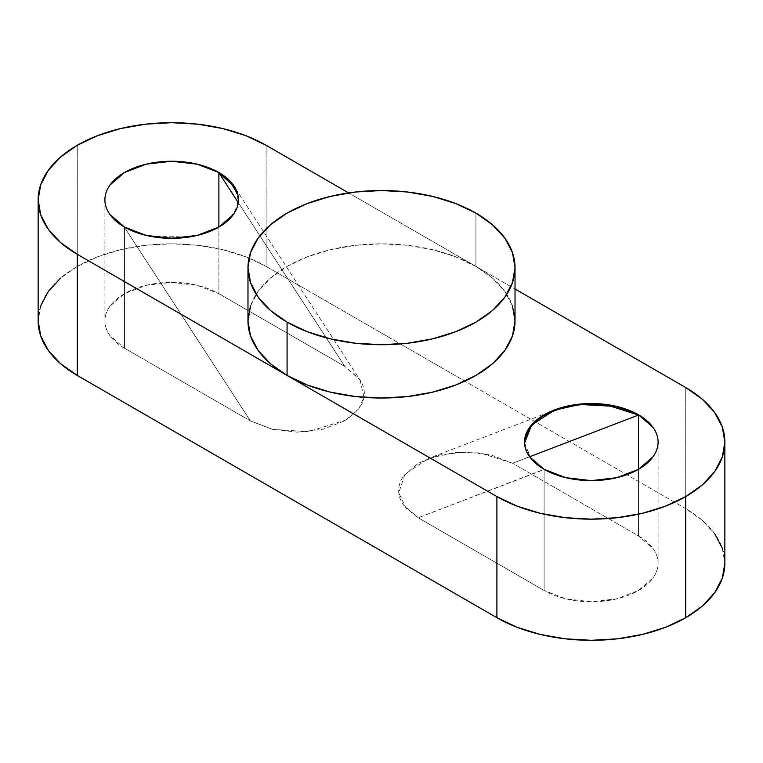 <?xml version="1.0" encoding="UTF-8"?>
<svg xmlns="http://www.w3.org/2000/svg" width="763" height="763" viewBox="0 0 763 763"><rect width="100%" height="100%" fill="white"/><g stroke="black" fill="none" stroke-linecap="round" stroke-linejoin="round"><path stroke-width="0.57" stroke-dasharray="3.81 2.86" d="M515.025 320.927A133.525 77.092 0 0 0 475.921 266.421L475.921 213.115L475.921 266.421L492.526 278.104L504.868 291.428L512.459 305.887M235.643 188.719L360.079 380.069L344.781 366.354L238.266 202.577L344.781 366.354L218.886 293.679L344.781 366.354L359.259 378.868C362.654 383.608 364.342 388.529 364.332 393.613C364.323 398.753 362.635 403.665 359.259 408.367L344.781 420.871L323.121 429.226L297.57 432.163L272.019 429.226L250.359 420.871L124.474 348.186L109.996 335.682C106.61 330.961 104.912 326.039 104.912 320.927C104.912 315.815 106.61 310.903 109.996 306.182L124.474 293.679L146.134 285.324L171.675 282.386L197.226 285.324L218.886 293.679L218.886 227.05L218.886 293.679A66.763 38.551 0 0 0 146.134 285.324A66.763 38.551 0 0 0 104.912 320.927A66.763 38.551 0 0 0 124.474 348.186L124.474 227.05M525.23 447.767L532.784 460.842L544.114 469.569L544.114 590.467L418.219 517.781L403.741 505.278C400.346 500.528 398.658 495.616 398.668 490.523C398.677 485.392 400.365 480.471 403.741 475.778L418.219 463.265L439.879 454.91L465.43 451.982L490.981 454.91L512.641 463.265L638.526 535.95L653.004 548.454C656.39 553.185 658.087 558.096 658.087 563.208C658.087 568.321 656.39 573.242 653.004 577.963L638.526 590.467L616.866 598.821L591.325 601.759L565.774 598.821L544.114 590.467A66.763 38.551 0 0 0 616.866 598.821A66.763 38.551 0 0 0 658.087 563.208A66.763 38.551 0 0 0 638.526 535.95L638.526 469.321L638.526 535.95L512.641 463.265L529.608 456.77L512.641 463.265L479.994 452.907L454.939 452.459L428.463 458.449L404.991 474.166L398.791 492.86L405.887 507.958L418.219 517.781L544.114 590.467L544.114 469.569L418.219 517.781L544.114 469.321M250.541 305.887L258.132 291.428L270.474 278.104L287.079 266.421L307.317 256.826L330.398 249.701L355.453 245.314L381.5 243.836L407.547 245.314L432.602 249.701L455.683 256.826L475.921 266.421L515.025 288.996L348.605 192.915L475.921 266.421A133.525 77.092 0 0 0 330.398 249.701A133.525 77.092 0 0 0 247.975 320.927M722.284 548.168L724.85 563.208A133.525 77.092 0 0 0 685.737 508.692L685.737 387.556L685.737 508.692L464.839 381.166L685.737 508.692L702.351 520.376L714.683 533.709M40.716 305.887L38.15 320.927A133.525 77.092 0 0 1 77.263 266.421L77.263 145.275L77.263 266.421A133.525 77.092 0 0 1 266.096 266.421L266.096 145.275L266.096 266.421L464.839 381.166L266.096 266.421L245.867 256.835L222.777 249.711L197.731 245.324L171.675 243.836L145.628 245.324L120.583 249.711L97.492 256.835L77.263 266.421L60.649 278.104M360.079 380.069L364.008 397.361L358.724 409.063L346.526 419.822L308.529 431.639L272.706 429.388L250.359 420.871L124.474 227.288L124.474 348.186L250.359 420.871L124.474 227.288L149.949 236.482L191.122 236.911L212.639 230.464L229.024 219.734L237.36 206.926L237.77 194.584M124.474 227.288L147.745 236.015L185.199 237.779L205.915 233.106L223.445 224.37L234.613 212.896L238.418 200.888M238.438 200.164L234.184 186.487L235.605 188.661M524.572 442.969L531.267 459.154L544.114 469.569M104.912 199.792L104.912 320.927M658.087 563.208L658.087 442.073M554.348 410.236L548.731 412.382M548.673 412.401L428.463 458.449"/><path stroke-width="1.14" d="M724.85 563.208A133.525 77.092 0 0 1 685.737 617.725A133.525 77.092 0 0 1 496.904 617.725L517.133 627.31L540.223 634.435L565.269 638.822L591.325 640.3L617.372 638.822L642.417 634.435L665.508 627.31L685.737 617.725L685.737 496.579A133.525 77.092 180 0 1 496.904 496.579L496.904 617.725L77.263 375.444A133.525 77.092 0 0 1 38.15 320.927L40.716 335.968L48.317 350.436L60.649 363.76L77.263 375.444L77.263 254.308A133.525 77.092 180 0 1 38.15 199.792A133.525 77.092 180 0 1 77.263 145.275A133.525 77.092 180 0 1 266.096 145.275L348.605 192.915L266.096 145.275L245.867 135.69L222.777 128.566L197.731 124.178L171.675 122.7L145.628 124.178L120.583 128.566L97.492 135.69L77.263 145.275L60.649 156.959L48.317 170.292L40.716 184.751L38.15 199.792L40.716 214.832L48.317 229.291L60.649 242.624L77.263 254.308L496.904 496.579L496.904 617.725L77.263 375.444L77.263 254.308L287.079 375.444L287.079 322.139A133.525 77.092 180 0 1 247.975 267.632A133.525 77.092 180 0 1 330.398 196.406A133.525 77.092 180 0 1 475.921 213.115A133.525 77.092 180 0 1 515.025 267.632A133.525 77.092 180 0 1 432.602 338.848A133.525 77.092 180 0 1 287.079 322.139L287.079 375.444A133.525 77.092 0 0 0 432.602 392.153A133.525 77.092 0 0 0 515.025 320.927L512.459 335.968L504.868 350.436L492.526 363.76L475.921 375.444L455.683 385.029L432.602 392.153L407.547 396.541L381.5 398.019L355.453 396.541L330.398 392.153L307.317 385.029L287.079 375.444L496.904 496.579L517.133 506.165L540.223 513.289L565.269 517.676L591.325 519.164L617.372 517.676L642.417 513.289L665.508 506.165L685.737 496.579L702.351 484.896L714.683 471.572L722.284 457.113L724.85 442.073L722.284 427.032L714.683 412.564L702.351 399.24L685.737 387.556L515.025 288.996L685.737 387.556A133.525 77.092 180 0 1 724.85 442.073A133.525 77.092 180 0 1 685.737 496.579L685.737 617.725L702.351 606.041L714.683 592.708L722.284 578.249L724.85 563.208L724.85 442.073M234.184 186.487L218.886 172.781L218.886 227.05L197.226 235.405L171.675 238.333L146.134 235.405L124.474 227.05A66.763 38.551 180 0 1 104.912 199.792A66.763 38.551 180 0 1 146.134 164.179A66.763 38.551 180 0 1 218.886 172.533L233.364 185.037C236.749 189.758 238.447 194.679 238.447 199.792C238.447 204.904 236.749 209.815 233.364 214.546L218.886 227.05L218.886 172.781L238.266 202.577L218.886 172.781L230.216 181.499L237.77 194.584M524.572 442.969L531.62 425.086L554.348 410.236L580.834 404.247L605.879 404.695L638.526 415.053L529.608 456.77L638.526 415.053L638.526 469.321L638.526 414.814A66.763 38.551 180 0 1 658.087 442.073A66.763 38.551 180 0 1 616.866 477.676A66.763 38.551 180 0 1 544.114 469.321L529.636 456.818C526.251 452.097 524.553 447.185 524.553 442.073C524.553 436.961 526.251 432.039 529.636 427.318L544.114 414.814L565.774 406.46L591.325 403.522L616.866 406.46L638.526 414.814L653.004 427.318C656.39 432.039 658.087 436.961 658.087 442.073C658.087 447.185 656.39 452.097 653.004 456.818L638.526 469.321L616.866 477.676L591.325 480.614L565.774 477.676L544.114 469.321A66.763 38.551 180 0 1 524.553 442.073A66.763 38.551 180 0 1 565.774 406.46A66.763 38.551 180 0 1 638.526 414.814L615.693 406.421L578.983 404.428L558.497 408.768L540.824 417.094L529.169 428.243L524.677 440.127M512.459 305.887L515.025 320.927L515.025 267.632L512.459 252.591L504.868 238.123L492.526 224.799L475.921 213.115L455.683 203.53L432.602 196.406L407.547 192.018L381.5 190.531L355.453 192.018L330.398 196.406L307.317 203.53L287.079 213.115L270.474 224.799L258.132 238.123L250.541 252.591L247.975 267.632L250.541 282.672L258.132 297.131L270.474 310.455L287.079 322.139L307.317 331.724L330.398 338.848L355.453 343.236L381.5 344.723L407.547 343.236L432.602 338.848L455.683 331.724L475.921 322.139L492.526 310.455L504.868 297.131L512.459 282.672L515.025 267.632M247.975 267.632L247.975 320.927A133.525 77.092 0 0 0 287.079 375.444L270.474 363.76L258.132 350.436L250.541 335.968L247.975 320.927L250.541 305.887M124.474 227.05L109.996 214.546C106.61 209.815 104.912 204.904 104.912 199.792C104.912 194.679 106.61 189.758 109.996 185.037L124.474 172.533L146.134 164.179L171.675 161.241L197.226 164.179L218.886 172.533A66.763 38.551 180 0 1 238.447 199.792A66.763 38.551 180 0 1 197.226 235.405A66.763 38.551 180 0 1 124.474 227.05M722.284 548.168L714.683 533.709M60.649 278.104L48.317 291.428L40.716 305.887M238.418 200.888L238.438 200.164M38.15 320.927L38.15 199.792"/></g></svg>

